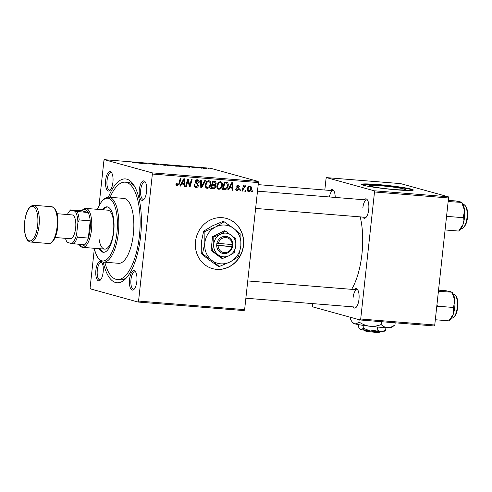 <?xml version="1.0" encoding="UTF-8"?>
<svg xmlns="http://www.w3.org/2000/svg" width="492" height="492" viewBox="0 0 492 492"><rect width="100%" height="100%" fill="white"/><g stroke="black" fill="none" stroke-linecap="round" stroke-linejoin="round"><path stroke-width="0.74" d="M195.496 241.59A26.045 24.028 105.4 0 0 212.575 268.638A26.045 24.028 105.4 0 0 243.528 245.471A26.045 24.028 105.4 0 0 226.443 218.423A26.045 24.028 105.4 0 0 195.496 241.59M212.495 268.614A26.045 24.028 105.4 0 0 243.362 245.428A26.045 24.028 105.4 0 0 226.363 218.399M146.585 191.622A9.766 3.715 94.6 0 1 143.756 199.617A9.766 3.715 94.6 0 1 139.316 189.611A9.766 3.715 94.6 0 1 145.189 181.862A9.766 3.715 94.6 0 1 146.585 191.622M145.558 182.477A8.684 3.303 -85.4 0 0 144.654 182.04A8.684 3.303 -85.4 0 0 140.724 189.807A8.684 3.303 -85.4 0 0 143.252 199.352A8.684 3.303 -85.4 0 0 144.218 199.069M136.831 281.406A9.766 3.715 94.6 0 1 134.002 289.401A9.766 3.715 94.6 0 1 129.562 279.394A9.766 3.715 94.6 0 1 135.435 271.645A9.766 3.715 94.6 0 1 136.831 281.406M135.804 272.26A8.684 3.303 -85.4 0 0 134.9 271.824A8.684 3.303 -85.4 0 0 130.97 279.591A8.684 3.303 -85.4 0 0 133.498 289.136A8.684 3.303 -85.4 0 0 134.464 288.853M103.16 272.107A9.766 3.715 94.6 0 1 100.331 280.102A9.766 3.715 94.6 0 1 95.897 270.096A9.766 3.715 94.6 0 1 101.764 262.347A9.766 3.715 94.6 0 1 103.16 272.107M102.133 262.962A8.684 3.303 -85.4 0 0 101.229 262.525A8.684 3.303 -85.4 0 0 97.299 270.293A8.684 3.303 -85.4 0 0 99.827 279.837A8.684 3.303 -85.4 0 0 100.792 279.554M112.914 182.323A9.766 3.715 94.6 0 1 110.085 190.318A9.766 3.715 94.6 0 1 105.651 180.312A9.766 3.715 94.6 0 1 111.518 172.563A9.766 3.715 94.6 0 1 112.914 182.323M111.887 173.178A8.684 3.303 -85.4 0 0 110.983 172.741A8.684 3.303 -85.4 0 0 107.053 180.509A8.684 3.303 -85.4 0 0 109.581 190.053A8.684 3.303 -85.4 0 0 110.546 189.771M364.098 199.77A9.766 3.715 94.6 0 1 367.327 199.807A9.766 3.715 94.6 0 1 368.723 209.567A9.766 3.715 94.6 0 1 365.894 217.562A9.766 3.715 94.6 0 1 362.696 217.077M255.625 208.43L365.396 217.298A8.684 3.303 -85.4 0 0 366.356 217.015M354.345 289.554A9.766 3.715 94.6 0 1 357.573 289.591A9.766 3.715 94.6 0 1 358.969 299.351A9.766 3.715 94.6 0 1 356.14 307.346A9.766 3.715 94.6 0 1 352.942 306.867M245.871 298.213L355.642 307.082A8.684 3.303 -85.4 0 0 356.602 306.799M108.449 197.175A52.097 19.797 94.6 0 1 133.172 184.174A52.097 19.797 94.6 0 1 140.62 236.209A52.097 19.797 94.6 0 1 125.521 278.853A52.097 19.797 94.6 0 1 103.209 262.052M104.827 262.199A48.837 18.561 -85.4 0 0 117.305 279.542L120.306 279.782A48.837 18.561 -85.4 0 0 126.899 277.334M351.632 289.333A49.926 18.973 -85.4 0 0 361.952 253.933A49.926 18.973 -85.4 0 0 360.181 216.874M394.098 189.488A18.081 1.212 6.2 0 0 405.353 189.586A18.081 1.212 6.2 0 0 380.648 185.773A18.081 1.212 6.2 0 0 369.4 185.681A18.081 1.212 6.2 0 0 394.098 189.488M397.112 189.881A26.045 1.747 6.2 0 0 413.317 190.017A26.045 1.747 6.2 0 0 377.733 184.525A26.045 1.747 6.2 0 0 361.528 184.389A26.045 1.747 6.2 0 0 397.112 189.881M413.096 190.207A26.045 1.747 6.2 0 0 377.684 184.955A26.045 1.747 6.2 0 0 361.7 184.629M244.112 310.6L138.043 302.033L138.566 301.067L244.629 309.634L244.112 310.6M94.366 248.552L90.116 287.685L90.405 288.872L138.043 302.033M218.165 189.069L218.928 189.285C217.347 188.836 216.665 187.686 216.88 185.828L218.196 182.569L220.404 181.603C222.027 182.065 222.71 183.245 222.458 185.152C222.212 187.55 221.031 188.922 218.928 189.285L218.546 189.217M220.404 181.603L220.803 181.671M229.592 187.975L228.509 189.955L227.716 189.894L231.793 182.618L232.679 182.692L232.821 190.306L232.089 190.244L232.076 188.172L228.903 187.784M176.942 185.767L177.569 185.939L176.314 184.162L176.456 183.479L177.194 183.442L177.058 184.094L177.71 185.066L178.817 183.725L180.238 178.455L180.976 178.516L179.512 183.971L177.243 185.89M175.933 184.586L177.71 185.066M195.023 187.151L196.044 187.434C194.58 187.231 193.953 186.32 194.149 184.709L194.887 184.672L194.955 185.798L196.185 186.554L197.741 185.41L197.624 184.734L195.865 183.301L195.226 181.585C195.453 180.306 196.179 179.691 197.403 179.746C198.657 179.931 199.26 180.712 199.211 182.095L198.448 182.274L197.28 180.625L195.957 181.597L198.479 185.398C198.196 186.8 197.384 187.477 196.044 187.434L195.496 187.341M194.199 186.05L196.185 186.554M197.403 179.746L197.858 179.82M195.871 180.207L197.569 180.669L195.853 180.226M205.613 180.509L201.738 187.796L200.804 187.723L200.552 180.097L201.29 180.158L201.505 186.689L204.832 180.441L205.613 180.509M206.517 188.128L207.286 188.344C205.705 187.895 205.023 186.745 205.232 184.887L206.554 181.628L208.756 180.662C210.385 181.124 211.068 182.304 210.81 184.211C210.564 186.609 209.389 187.981 207.286 188.344L206.904 188.276M208.756 180.662L209.162 180.73M252.568 190.816L252.285 191.88L251.553 191.818L251.824 190.755L252.568 190.816M152.366 174.033L152.077 172.846L104.439 159.685L210.502 168.258L258.146 181.413L258.429 182.6L152.366 174.033L138.566 301.067M258.429 182.6L244.629 309.634M215.785 186.566C215.551 187.95 214.795 188.676 213.516 188.743L210.711 188.522L212.716 181.081L215.465 181.431L216.246 183.215L215.078 184.974L215.785 186.566L215.072 186.37M215.219 181.339L214.881 181.265M181.653 184.1L180.57 186.087L179.777 186.019L183.848 178.75L184.74 178.817L184.881 186.431L184.149 186.376L184.137 184.297L180.964 183.91M187.587 182.015L186.339 186.548L185.607 186.493L187.618 179.051L188.387 179.113L189.697 185.668L191.37 179.352L192.108 179.414L190.103 186.855L189.334 186.794L188.012 180.244L187.587 182.015L186.874 181.812M236.67 190.564L237.458 190.779C236.351 190.644 235.84 189.98 235.92 188.78L236.67 188.645L237.562 190.097L238.614 189.334L236.8 186.573L238.497 185.14L239.973 186.935L239.235 186.972L238.386 185.822L237.544 186.511L239.087 188.307L239.346 189.328L237.039 190.712M235.736 189.617L237.562 190.097M238.497 185.14L238.909 185.207M236.99 185.41L237.304 185.521M225.576 189.537L222.353 189.463L224.358 182.022L226.984 182.329C228.042 183.006 228.448 184.045 228.208 185.441C228.042 187.366 227.163 188.731 225.576 189.537L222.815 189.18L224.432 189.629M248.208 191.529L248.823 191.695C247.685 191.437 247.187 190.662 247.322 189.371C247.464 187.458 248.355 186.351 250.01 186.068C251.154 186.363 251.633 187.169 251.461 188.498C251.301 190.336 250.422 191.406 248.823 191.695L248.503 191.64M245.84 190.269L245.551 191.333L244.825 191.277L245.096 190.213L245.84 190.269M243.355 188.946L242.747 191.105L242.009 191.05L243.466 185.638L244.204 185.699L243.897 186.812L245.207 185.681L245.68 185.921L245.299 186.751L244.948 186.548L243.355 188.946L242.63 188.743M240.926 189.875L240.637 190.939L239.912 190.878L240.182 189.814L240.926 189.875M177.12 166.228L177.145 165.958C178.061 166.204 177.587 166.278 175.736 166.167L171.819 165.361L177.569 166.142M172.108 165.632L171.8 165.533M185.355 166.782L184.482 166.862L184.906 166.345L185.798 166.419L189.58 167.274L185.355 166.782M135.282 162.864L132.127 162.471L134.088 162.735L134.513 162.667L133.357 162.182L134.095 162.243L135.417 162.827M134.082 162.797L134.513 162.667M154.205 164.377L149.26 163.602L154.39 164.34M158.732 164.23L158.498 164.765L157.569 164.691L153.67 163.824L157.741 164.623L157.944 164.168L158.732 164.23M165.472 165.287L165.503 165.017C166.413 165.263 165.945 165.337 164.094 165.226L160.171 164.426L165.921 165.201M160.466 164.691L160.152 164.592M208.811 168.75L208.067 168.688L208.799 168.83M152.077 172.846L258.146 181.413M171.4 165.761L167.471 165.49L165.829 164.802L171.591 165.718M137.416 162.913L136.542 162.987L136.967 162.471L137.858 162.544L141.641 163.405L137.416 162.913M142.126 163.104L143.104 163.522L142.366 163.461L140.737 162.778L145.909 163.664L144.482 163.08L145.22 163.141L146.862 163.824L141.684 162.938L142.102 163.35M191.616 167.145L195.385 167.637L191.493 167.089M192.784 167.175L192.292 167.268M182.784 166.683L182.815 166.401C183.577 166.603 183.387 166.696 182.249 166.671L179.119 166.431L177.477 165.743L183.245 166.597M206.603 168.627L206.628 168.412C207.36 168.608 207.027 168.664 205.625 168.578L203.079 168.215C202.292 168.012 202.624 167.95 204.069 168.036L206.978 168.565M203.079 168.215L202.698 168.049M202.077 168.209L201.333 168.147L202.071 168.282M199.039 168.036L197.575 167.52L199.438 167.729M197.163 167.809L196.419 167.747L197.157 167.889M104.439 159.685L103.917 160.65L99.009 205.859M134.291 185.896A48.837 18.561 -85.4 0 0 128.172 182.421L125.171 182.175A48.837 18.561 -85.4 0 0 110.073 197.292M434.227 325.956L360.181 319.978L360.704 319.013L434.75 324.991L434.227 325.956M312.475 303.595L312.543 306.817L360.181 319.978M448.261 196.769L400.623 183.614L326.577 177.63L374.215 190.791L448.261 196.769L448.55 197.962L434.75 324.991M448.55 197.962L374.504 191.978L360.704 319.013M326.577 177.63L326.055 178.596L324.818 190.017M330.427 190.472A9.766 3.715 94.6 0 1 333.662 190.509A9.766 3.715 94.6 0 1 335.206 197.433M374.504 191.978L374.215 190.791M334.031 191.124A8.684 3.303 -85.4 0 0 333.121 190.687A8.684 3.303 -85.4 0 0 329.406 196.966M357.942 290.206A8.684 3.303 -85.4 0 0 357.038 289.776A8.684 3.303 -85.4 0 0 353.108 297.537M367.696 200.422A8.684 3.303 -85.4 0 0 366.792 199.986A8.684 3.303 -85.4 0 0 362.862 207.753M166.757 164.943L169.525 165.318L166.733 165.183M167.465 165.238L170.681 165.576L167.44 165.472M170.078 165.699L170.681 165.576M160.964 164.531L163.811 165.134C165.183 165.207 165.496 165.146 164.746 164.949L162.132 164.562L160.964 164.531L161.198 164.851M165.084 165.281L164.746 164.949M157.889 164.715L157.944 164.168M136.905 163.018L136.967 162.471M137.619 162.698L139.47 163.012L137.619 162.698M184.844 166.893L184.906 166.345M185.558 166.573L187.409 166.886L185.558 166.573M178.405 165.884L180.595 166.487C182.452 166.622 182.944 166.573 182.071 166.339L178.375 166.124M182.434 166.677L182.071 166.339M172.606 165.472L175.459 166.075C176.825 166.148 177.138 166.087 176.388 165.89L173.774 165.503L172.606 165.472L172.84 165.792M176.726 166.222L176.388 165.89M204.297 168.104C203.362 168.061 203.184 168.116 203.774 168.264L205.902 168.35L204.297 168.104C203.362 168.061 203.184 168.116 203.774 168.264L203.762 168.356M205.373 168.559L205.902 168.35M251.59 191.689L252.285 191.88M213.288 187.839L211.904 188.301L213.516 188.743M211.904 188.301L210.797 188.208M214.168 181.197L214.623 182.089M215.521 183.012L216.246 183.215M213.688 184.414L215.078 184.974M213.467 184.525L214.112 185.324M212.286 184.875L214.401 185.404L211.708 184.832M212.852 181.665L214.986 182.188L212.562 181.64M213.214 182.009L212.593 184.328L214.998 184.205L215.514 183.184L214.463 182.108L212.519 181.812M211.892 184.137L212.593 184.328M212.359 185.195L211.683 187.71L213.768 187.839L215.059 186.486L213.903 185.324L211.658 185.004M210.982 187.513L211.683 187.71M208.276 180.669L208.965 181.603M210.096 184.014L210.81 184.211M207.261 187.44L206.148 187.882M207.298 181.142L208.639 181.542L207.064 182.255L205.957 184.986C205.804 186.308 206.296 187.132 207.433 187.464C209.045 187.083 209.936 185.951 210.096 184.07C210.268 182.723 209.783 181.88 208.639 181.542L207.298 181.142M205.496 186.954L207.433 187.464M206.234 182.028L207.064 182.255M205.244 184.789L205.957 184.986M200.797 187.538L201.738 187.796M200.767 186.486L201.505 186.689M194.149 184.721L194.857 184.918M194.131 185.57L194.955 185.798M196.941 179.746L197.501 180.656M198.485 181.892L199.211 182.095M198.479 182.058L199.186 182.255M195.25 181.4L195.957 181.597M195.213 182.034L196.154 182.292M195.299 182.446L196.806 184.002M197.753 185.195L198.479 185.398M196.019 186.536L194.789 186.997M176.351 183.897L177.058 184.094M178.805 183.774L179.512 183.971M177.243 184.949L176.554 185.429M179.851 185.89L180.57 186.087M183.215 183.338L183.233 184.051M184.149 186.228L184.881 186.431M181.056 183.737L184.137 184.297M183.356 181.093L182.145 183.252L184.131 183.411L184.106 179.598L183.356 181.093L182.649 180.896M181.437 183.055L182.145 183.252M183.473 179.426L184.106 179.598M185.644 186.357L186.339 186.548M189.045 185.49L189.697 185.668M189.297 186.634L190.103 186.855M187.347 180.06L188.012 180.244M237.98 185.164L238.306 185.773M239.241 186.732L239.973 186.935M236.843 186.32L237.544 186.511M236.787 186.745L237.568 186.96M236.498 187.052L239.087 188.307M238.608 189.125L239.346 189.328M237.119 189.998L236.351 190.318M227.796 189.758L228.509 189.955M231.16 187.212L231.172 187.919M232.089 190.103L232.821 190.306M228.995 187.606L232.076 188.172M231.295 184.967L230.084 187.126L232.07 187.286L232.046 183.473L231.295 184.967L230.588 184.771M229.377 186.929L230.084 187.126M231.412 183.301L232.046 183.473M222.815 189.18L222.439 189.149M225.803 182.138L226.449 183.104M227.495 185.244L228.208 185.441M224.69 188.743L223.958 189.094M225.207 182.79L224.204 182.581M224.161 182.753L224.862 182.95L223.325 188.651L224.26 188.725C226.215 188.688 227.286 187.557 227.482 185.336L226.824 183.233L224.949 182.692M222.624 188.454L223.325 188.651M226.824 183.233L224.862 182.95M219.924 181.609L220.607 182.544M221.744 184.955L222.458 185.152M218.909 188.381L217.79 188.823M218.768 182.065L220.557 182.532L218.786 182.052M217.138 187.895L219.075 188.405C220.693 188.024 221.578 186.892 221.738 185.01C221.91 183.664 221.425 182.821 220.281 182.483L218.706 183.196L217.599 185.927C217.452 187.249 217.944 188.073 219.075 188.405M217.876 182.969L218.706 183.196M216.892 185.73L217.599 185.927M249.395 186.111L249.733 186.689M250.742 188.295L251.461 188.498M248.417 190.896L247.783 191.197M248.429 186.327L249.905 186.751C248.755 187.095 248.14 187.962 248.06 189.346L248.903 191.013C250.016 190.644 250.625 189.783 250.729 188.436L249.905 186.751L248.737 186.425M247.353 189.156L248.06 189.346M247.125 190.539L248.903 191.013M244.856 191.142L245.551 191.333M242.046 190.914L242.747 191.105M243.202 186.622L243.897 186.812M239.948 190.748L240.637 190.939M99.212 248.681A22.792 8.659 -85.4 0 0 103.394 252.285A22.792 8.659 -85.4 0 0 113.707 231.904A22.792 8.659 -85.4 0 0 107.065 206.849A22.792 8.659 -85.4 0 0 102.354 209.733M100.208 248.761A22.792 8.659 -85.4 0 0 103.898 252.285M94.31 248.282A31.476 11.962 -85.4 0 0 98.019 257.771A31.476 11.962 -85.4 0 0 116.936 232.796A31.476 11.962 -85.4 0 0 102.644 200.57A31.476 11.962 -85.4 0 0 97.453 209.34M102.644 200.57L103.554 199.647A32.558 12.374 94.6 0 1 108.855 197.194A32.558 12.374 94.6 0 1 118.344 232.993A32.558 12.374 94.6 0 1 103.609 262.101A32.558 12.374 94.6 0 1 98.775 258.823L98.019 257.771M103.609 262.101L118.615 263.312A32.558 12.374 -85.4 0 0 133.35 234.204A32.558 12.374 -85.4 0 0 123.861 198.405L108.855 197.194M117.305 279.542A48.837 18.561 -85.4 0 0 139.408 235.877A48.837 18.561 -85.4 0 0 125.171 182.175M85.793 208.393A19.539 7.423 94.6 0 1 86.321 208.491A19.539 7.423 94.6 0 1 91.555 229.174A19.539 7.423 94.6 0 1 82.644 247.341A19.539 7.423 94.6 0 1 82.109 247.248A19.539 7.423 94.6 0 1 79.741 245.373L79.021 244.37A18.45 7.011 -85.4 0 0 81.229 246.086A18.45 7.011 -85.4 0 0 84.692 244.825A18.45 7.011 -85.4 0 0 88.339 238.073A18.45 7.011 -85.4 0 0 90.208 220.847A18.45 7.011 -85.4 0 0 88.197 212.532L81.74 210.748L82.613 209.869A19.539 7.423 94.6 0 1 85.793 208.393L107.803 210.176A19.539 7.423 94.6 0 1 113.498 231.652A19.539 7.423 94.6 0 1 104.655 249.118A19.539 7.423 94.6 0 1 98.966 238.312M107.564 206.923A22.792 8.659 -85.4 0 0 103.357 209.813M446.441 217.378L447.333 216.406L446.674 215.225M448.292 200.349L455.574 200.939L460.697 201.954L461.73 202.636L464.54 210.33L463.261 217.698L462.997 224.537L458.642 231.055L460.327 229.358A14.323 5.443 -85.4 0 0 462.997 224.537A14.323 5.443 -85.4 0 0 464.54 210.33A14.323 5.443 -85.4 0 0 462.431 203.325L461.791 202.421L448.163 201.542M445.076 229.961L458.642 231.055M447.333 216.406L463.261 217.698M453.243 314.327A14.323 5.443 -85.4 0 0 454.725 307.414A14.323 5.443 -85.4 0 0 454.786 300.114L453.507 307.482L453.243 314.327L448.888 320.839L450.574 319.142A14.323 5.443 94.6 0 0 453.243 314.327M435.322 319.745L448.888 320.839M436.687 307.162L437.579 306.19L453.507 307.482M437.579 306.19L436.921 305.009M438.538 290.132L445.82 290.723L450.943 291.738L451.976 292.42L454.786 300.114A14.323 5.443 -85.4 0 0 452.677 293.109L452.037 292.205L438.409 291.325M84.692 244.825L71.703 243.583A17.368 6.599 -85.4 0 0 76.611 234.481L77.914 222.495A17.368 6.599 -85.4 0 0 75.208 211.289L88.197 212.532A18.45 7.011 -85.4 0 0 85.202 209.487A18.45 7.011 -85.4 0 0 81.74 210.748L70.713 210.047A17.368 6.599 -85.4 0 0 69.778 210.816A17.368 6.599 -85.4 0 0 67.392 214.53M76.611 234.481L77.33 237.181L88.339 238.073L90.208 220.847L79.2 219.955L77.914 222.495M65.473 238.331A17.368 6.599 -85.4 0 0 67.207 242.347L71.703 243.583M75.208 211.289L70.713 210.047M77.195 211.64A18.45 7.011 94.6 0 1 79.2 219.955M69.778 210.816L70.694 209.9A18.45 7.011 94.6 0 1 70.731 209.856M77.33 237.181A18.45 7.011 94.6 0 1 73.683 243.94M57.078 213.7L72.17 214.918A11.937 4.539 94.6 0 1 75.651 228.042A11.937 4.539 94.6 0 1 70.245 238.718L55.159 237.495M232.212 244.573L216.867 243.257L216.701 245.416A8.684 8.007 105.4 0 0 223.823 253.595A8.684 8.007 105.4 0 0 232.581 246.701L232.882 244.549L232.212 244.573A7.595 7.011 105.4 0 0 225.982 237.556A7.595 7.011 105.4 0 0 218.343 243.454M232.814 244.542A8.684 8.007 105.4 0 0 225.693 236.369A8.684 8.007 105.4 0 0 216.935 243.263M212.323 250.736L222.587 258.466L221.332 258.122L211.068 250.391L212.323 250.736L213.749 244.093A11.937 11.015 105.4 0 0 218.141 254.788A11.937 11.015 105.4 0 0 229.149 255.68L234.333 252.519L235.766 245.871L235.822 238.841L225.557 231.117L224.303 230.773L212.556 236.72L211.068 250.391M222.587 258.466L229.149 255.68A11.937 11.015 105.4 0 0 235.766 245.871A11.937 11.015 105.4 0 0 231.375 235.17A11.937 11.015 105.4 0 0 220.367 234.278L213.805 237.064L212.556 236.72M225.557 231.117L220.367 234.278A11.937 11.015 105.4 0 0 213.749 244.093L213.805 237.064M215.637 226.935A19.539 18.026 105.4 0 0 204.807 242.993A19.539 18.026 105.4 0 0 211.99 260.502A19.539 18.026 105.4 0 0 230.004 261.953A19.539 18.026 105.4 0 0 240.834 245.902A19.539 18.026 105.4 0 0 233.651 228.393A19.539 18.026 105.4 0 0 215.637 226.935L204.9 231.492L203.676 231.154L212.169 225.976L222.901 221.418L224.124 221.757L215.637 226.935M204.9 231.492L204.807 242.993L202.47 253.866L211.99 260.502L219.266 266.51L218.042 266.172L208.522 259.542L201.246 253.528L201.339 242.033L203.676 231.154M202.47 253.866L201.246 253.528M219.266 266.51L230.004 261.953L238.491 256.775L240.834 245.902L240.92 234.401L233.651 228.393L224.124 221.757M216.701 245.416L232.581 246.701M218.11 245.606A7.595 7.011 105.4 0 0 224.346 252.63A7.595 7.011 105.4 0 0 231.978 246.726M216.652 245.256L231.837 246.48L232.046 244.561M231.837 246.48L232.648 246.701M379.867 331.842L379.283 332.315A7.595 0.51 -173.8 0 1 373.44 332.143A7.595 0.51 -173.8 0 1 365.218 331.011L364.326 329.855M359.443 328.435L360.021 329.148A11.937 0.799 -173.8 0 0 360.857 329.492A11.937 0.799 -173.8 0 0 370.212 330.999A11.937 0.799 -173.8 0 0 381.214 331.891A11.937 0.799 -173.8 0 0 383.705 331.725L385.636 330.15L381.214 331.891L377.192 329.966L370.212 330.999L363.625 328.373L360.857 329.492L359.443 328.435L358.496 326.952L358.742 324.671M385.636 330.15L385.913 327.623M377.192 329.966L377.512 327.039M363.625 328.373L363.939 325.483M395.181 322.801L394.959 324.831L391.798 327.408A19.539 1.31 -173.8 0 1 387.727 327.684A19.539 1.31 -173.8 0 1 369.713 326.227A19.539 1.31 -173.8 0 1 354.418 323.761A19.539 1.31 -173.8 0 1 353.041 323.201L350.544 319.603L350.79 317.383M394.959 324.831C392.604 326.657 390.193 327.611 387.727 327.684C385.31 327.518 383.12 326.467 381.146 324.536L381.454 321.694M381.146 324.536C377.487 326.005 373.674 326.565 369.713 326.227C365.827 325.655 362.235 324.216 358.939 321.922L359.178 319.702M358.939 321.922C357.413 323.441 355.907 324.05 354.418 323.761L352.094 322.026M363.52 329.634L364.412 330.79L365.089 330.845M364.412 330.79A7.595 0.51 -173.8 0 1 364.209 330.673L363.736 330.089M200.699 184.488L201.474 184.697M195.711 182.729L197.323 183.178M188.252 181.812L189.033 182.034M188.707 183.953L189.482 184.168M236.837 187.144L238.116 187.495M224.303 182.587L225.92 183.036M466.994 217.661A11.937 4.539 -85.4 0 0 463.513 204.537C466.767 205.84 468.064 210.213 467.4 217.667C467.006 225.016 462.535 229.444 461.594 228.337A11.937 4.539 -85.4 0 0 466.994 217.661M453.759 294.321C457.013 295.624 458.31 300.003 457.646 307.451C456.865 314.019 454.934 317.574 451.841 318.121A11.937 4.539 -85.4 0 0 457.24 307.445A11.937 4.539 -85.4 0 0 453.759 294.321L453.36 294.29M51.678 206.726L33.671 205.275A18.45 7.011 94.6 0 1 39.046 225.557A18.45 7.011 94.6 0 1 30.701 242.052L48.708 243.509A18.45 7.011 -85.4 0 0 57.06 227.015A18.45 7.011 -85.4 0 0 51.678 206.726C56.623 208.485 58.64 215.25 57.736 227.021C57.084 232.655 55.719 237.095 53.628 240.348C52.035 242.624 50.399 243.675 48.708 243.509M37.644 225.367A17.368 6.599 -85.4 0 0 33.056 206.357A17.368 6.599 -85.4 0 0 24.723 221.8A17.368 6.599 -85.4 0 0 29.311 240.809A17.368 6.599 -85.4 0 0 37.644 225.367M258.208 184.635L333.121 190.687M366.792 199.986L257.5 191.16M463.513 204.537L463.113 204.506M461.594 228.337L461.188 228.3M247.747 280.944L357.038 289.776M451.841 318.121L451.435 318.084M82.644 247.341L104.655 249.118M33.671 205.275C29.028 205.884 26.014 211.382 24.643 221.763C23.991 228.454 24.557 233.915 26.353 238.153C27.214 240.336 28.659 241.64 30.701 242.052"/></g></svg>
